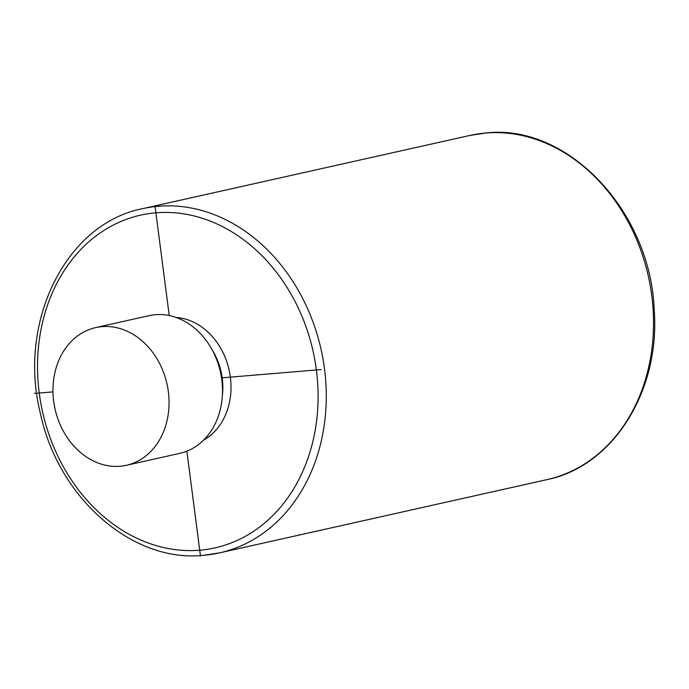 <?xml version="1.0" encoding="UTF-8"?>
<svg xmlns="http://www.w3.org/2000/svg" width="689" height="689" viewBox="0 0 689 689"><rect width="100%" height="100%" fill="white"/><g stroke="black" fill="none" stroke-linecap="round" stroke-linejoin="round"><path stroke-width="1.03" d="M126.414 465.29L179.846 453.336A70.545 57.359 -102.6 0 0 221.195 375.832A70.545 57.359 -102.6 0 0 155.378 314.684A70.545 57.359 -102.6 0 0 149.048 315.648L95.616 327.611A70.545 57.359 -102.6 0 0 54.267 405.106A70.545 57.359 -102.6 0 0 120.084 466.255A70.545 57.359 -102.6 0 0 126.414 465.29A70.545 57.359 -102.6 0 0 167.763 387.786A70.545 57.359 -102.6 0 0 101.946 326.638A70.545 57.359 -102.6 0 0 95.616 327.611M200.473 556.023L186.857 451.174M169.236 315.545L155.137 206.984M321.16 369.571L222.185 377.813M52.975 391.895L34.45 393.436M155.895 212.806A170.476 138.618 -102.6 0 0 39.23 393.031A170.476 138.618 -102.6 0 0 199.715 550.201A170.476 138.618 -102.6 0 0 316.38 369.976A170.476 138.618 -102.6 0 0 155.895 212.806M203.582 440.142A64.663 52.579 -102.6 0 0 229.11 370.027A64.663 52.579 -102.6 0 0 176.134 317.465M222.358 395.572A58.789 47.799 -102.6 0 0 212.109 349.788M158.479 206.244A176.358 143.398 -102.6 0 0 142.64 208.655C66.101 223.4 17.526 321.556 40.255 412.849C57.902 497.596 132.185 563.025 203.539 555.317L219.645 552.854A176.358 143.398 -102.6 0 0 323.012 359.107A176.358 143.398 -102.6 0 0 158.479 206.244M203.806 555.274A176.358 143.398 -102.6 0 0 219.645 552.854L546.911 479.639A176.358 143.398 77.4 0 0 650.278 285.883A176.358 143.398 77.4 0 0 485.745 133.02A176.358 143.398 77.4 0 0 469.907 135.44L486.012 132.977C567.805 123.434 650.709 211.566 654.214 310.033C660.303 390.896 613.098 466.324 546.911 479.639M142.64 208.655L469.907 135.44"/></g></svg>
